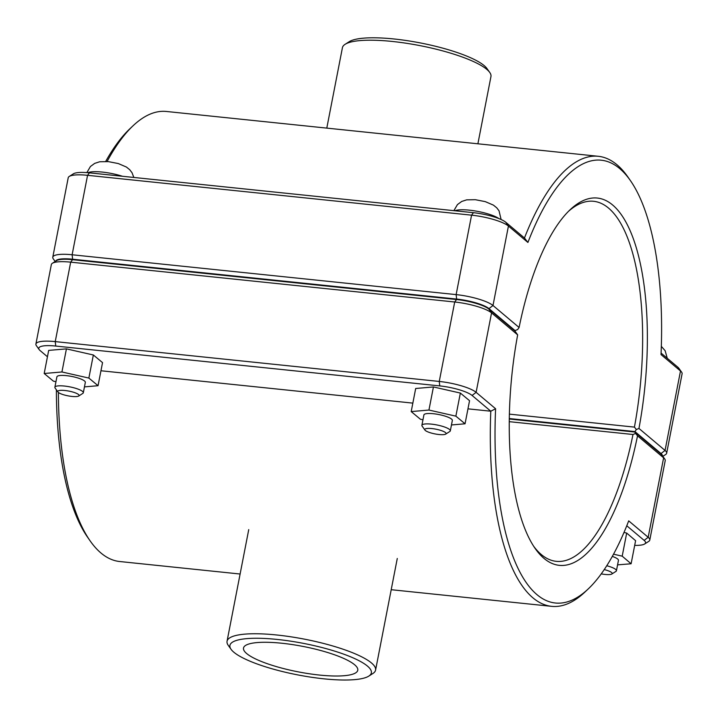 <?xml version="1.0" encoding="UTF-8"?>
<svg xmlns="http://www.w3.org/2000/svg" width="718" height="718" viewBox="0 0 718 718"><rect width="100%" height="100%" fill="white"/><g stroke="black" fill="none" stroke-linecap="round" stroke-linejoin="round"><path stroke-width="1.08" d="M78.702 396.022L82.794 393.41A14.477 3.222 -169 0 0 83.315 392.764A14.477 3.222 -169 0 0 69.709 386.84A14.477 3.222 -169 0 0 54.882 387.235A14.477 3.222 -169 0 0 55.115 388.034L57.943 391.983A10.86 2.414 11 0 1 68.883 391.095A10.86 2.414 11 0 1 78.702 396.022A10.86 2.414 11 0 1 71.953 396.435A10.86 2.414 11 0 1 57.943 391.983M54.882 387.235L56.901 376.842A14.477 3.222 11 0 1 71.737 376.447A14.477 3.222 11 0 1 85.334 382.371L83.315 392.764M66.424 348.876L93.349 354.979L88.861 378.072L61.936 371.969L66.424 348.876L48.68 350.402L44.193 373.504L53.374 381.132L55.959 381.725M61.936 371.969L44.193 373.504M93.349 354.979L102.539 362.617L98.052 385.71L88.861 378.072M84.455 386.885L98.052 385.71M606.755 565.739A14.477 3.222 11 0 1 616.43 570.765A14.477 3.222 11 0 1 615.909 571.411L611.817 574.023A10.86 2.414 -169 0 0 604.233 569.589M601.235 573.87A10.86 2.414 -169 0 0 611.817 574.023M616.43 570.765L618.449 560.372A14.477 3.222 -169 0 0 612.301 556.405M623.987 532.451L626.688 533.07L635.601 540.681L631.104 563.774L617.579 564.86M626.688 533.07L622.201 556.163L631.104 563.774M613.531 554.179L622.201 556.163M445.707 434.103L449.8 431.491A14.477 3.222 -169 0 0 450.321 430.845A14.477 3.222 -169 0 0 436.715 424.921A14.477 3.222 -169 0 0 421.888 425.316A14.477 3.222 -169 0 0 422.13 426.115L424.948 430.073A10.86 2.414 11 0 1 435.889 429.176A10.86 2.414 11 0 1 445.707 434.103A10.86 2.414 11 0 1 438.958 434.516A10.86 2.414 11 0 1 424.948 430.073M421.888 425.316L423.907 414.923A14.477 3.222 11 0 1 438.743 414.528A14.477 3.222 11 0 1 452.34 420.452L450.321 430.845M433.43 386.957L460.355 393.06L455.867 416.153L428.942 410.05L433.43 386.957L415.686 388.492L411.199 411.585L420.38 419.222L422.965 419.806M428.942 410.05L411.199 411.585M460.355 393.06L469.545 400.698L465.058 423.791L455.867 416.153M451.46 424.966L465.058 423.791M662.831 456.316L665.613 454.539A29.438 6.552 -169 0 0 666.654 453.22A29.438 6.552 -169 0 0 665.056 450.437L638.957 428.449L636.354 429.526L634.936 431.572L661.027 453.552A25.821 5.744 11 0 1 662.454 455.786M568.512 211.307A180.99 65.446 -84.1 0 1 593.633 201.291A180.99 65.446 -84.1 0 1 634.425 427.111L636.354 429.526M55.717 261.155A25.821 5.744 11 0 1 72.626 259.216L456.639 299.065A25.821 5.744 11 0 1 488.967 308.614L515.057 330.594L517.66 329.535L519.096 327.489L492.997 305.5A29.438 6.552 -169 0 0 456.136 294.613L72.123 254.764A29.438 6.552 -169 0 0 52.782 257.197A29.438 6.552 -169 0 0 53.258 258.812L55.169 261.505M638.957 428.449A184.607 66.756 95.9 0 0 635.511 245.197A184.607 66.756 95.9 0 0 570.119 209.746A184.607 66.756 95.9 0 0 519.096 327.489M52.782 257.197L68.219 177.75A29.438 6.552 11 0 1 69.269 176.44A29.438 6.552 11 0 1 87.56 175.318L471.573 215.167A29.438 6.552 11 0 1 508.434 226.053L527.918 242.46A222.616 80.506 -84.1 0 1 630.548 180.792A222.616 80.506 -84.1 0 1 661.018 354.584L680.502 370.991A29.438 6.552 11 0 1 681.624 372.157A29.438 6.552 11 0 1 682.1 373.773L666.654 453.22M107.081 161.505A226.233 81.816 -84.1 0 1 133.009 125.812L129.814 128.836A222.616 80.506 95.9 0 0 105.69 161.433M634.425 427.111L509.367 414.133M515.057 330.594L514.33 330.513M509.277 418.54L634.936 431.572M630.548 180.792L628.035 177.184A226.233 81.816 95.9 0 0 598.3 156.291A226.233 81.816 95.9 0 0 524.463 237.999L505.75 222.239A25.821 5.744 -169 0 0 473.422 212.69L89.409 172.841A25.821 5.744 -169 0 0 73.371 173.828L69.269 176.44M527.918 242.46L524.463 237.999M133.009 125.812A226.233 81.816 -84.1 0 1 166.397 111.469L598.3 156.291M681.624 372.157L678.806 368.208A25.821 5.744 -169 0 0 677.819 367.176L661.09 353.085M664.742 458.999L661.924 455.041A25.821 5.744 -169 0 0 660.937 454.018L634.847 432.039L635.592 433.439L637.521 435.835L663.62 457.833A29.438 6.552 11 0 1 664.742 458.999A29.438 6.552 11 0 1 665.218 460.615L649.781 540.062A29.438 6.552 -169 0 0 648.183 537.279L628.699 520.864A222.616 80.506 -84.1 0 1 588.186 588.975A222.616 80.506 -84.1 0 1 495.6 408.748L476.115 392.333A29.438 6.552 -169 0 0 439.254 381.446L55.241 341.606A29.438 6.552 -169 0 0 35.9 344.039A29.438 6.552 -169 0 0 36.376 345.654L39.194 349.612A25.821 5.744 11 0 1 55.744 346.058L439.757 385.907A25.821 5.744 11 0 1 472.085 395.456L490.789 411.208A226.233 81.816 95.9 0 0 551.604 606.342A226.233 81.816 95.9 0 0 584.99 592L588.186 588.975M509.241 421.663L632.989 434.498A180.99 65.446 -84.1 0 1 556.27 561.332A180.99 65.446 -84.1 0 1 533.743 546.371M56.39 389.811A222.616 80.506 95.9 0 0 87.452 537.019L89.965 540.636A226.233 81.816 -84.1 0 1 58.391 392.45M626.769 525.755L644.154 540.394A25.821 5.744 11 0 1 644.629 543.993L648.731 541.381A29.438 6.552 -169 0 0 649.781 540.062M35.9 344.039L51.346 264.592A29.438 6.552 11 0 1 52.387 263.273A29.438 6.552 11 0 1 70.687 262.16L454.7 302A29.438 6.552 11 0 1 491.561 312.886L517.66 334.875A184.607 66.756 95.9 0 0 534.991 548.238A184.607 66.756 95.9 0 0 637.521 435.835M517.66 334.875L514.968 331.052L488.877 309.072A25.821 5.744 -169 0 0 456.549 299.532L72.536 259.683A25.821 5.744 -169 0 0 56.489 260.661L52.387 263.273M635.592 433.439L632.989 434.498M634.847 432.039L509.277 419.007M495.6 408.748L490.789 411.208L467.956 408.838M47.442 356.756L40.181 350.635A25.821 5.744 11 0 1 39.194 349.612M240.108 574.023L119.7 561.521A226.233 81.816 -84.1 0 1 89.965 540.636M644.629 543.993A25.821 5.744 11 0 1 634.685 545.375M412.841 403.121L100.951 370.757M277.247 639.442A72.042 16.02 11 0 1 349.074 656.189A72.042 16.02 11 0 1 368.792 676.114A72.042 16.02 11 0 1 297.584 674.866A72.042 16.02 11 0 1 231.088 649.35A72.042 16.02 11 0 1 277.247 639.442M319.537 675.064A58.203 12.942 11 0 1 243.51 648.04A58.203 12.942 11 0 1 303.113 646.442A58.203 12.942 11 0 1 357.77 670.244A58.203 12.942 11 0 1 319.537 675.064M368.792 676.114L372.893 673.502A75.659 16.828 -169 0 0 375.577 670.118A75.659 16.828 -169 0 0 276.744 634.99A75.659 16.828 -169 0 0 227.05 641.246A75.659 16.828 -169 0 0 228.27 645.392L231.088 649.35M489.73 72.419L486.912 68.47A72.042 16.02 -169 0 0 393.967 38.969A72.042 16.02 -169 0 0 349.208 41.698L345.107 44.31A75.659 16.828 11 0 1 392.118 41.438A75.659 16.828 11 0 1 489.73 72.419A75.659 16.828 11 0 1 490.95 76.575L477.892 143.797M326.789 128.118L342.423 47.702A75.659 16.828 11 0 1 345.107 44.31M87.892 172.697A24.134 5.367 11 0 1 102.342 172.078A24.134 5.367 11 0 1 122.464 176.278M454.925 210.769A24.134 5.367 11 0 1 469.348 210.159A24.134 5.367 11 0 1 498.938 218.604M661.027 453.552L665.056 450.437L680.502 370.991L677.819 367.176M488.967 308.614L492.997 305.5L508.434 226.053L505.75 222.239M72.626 259.216L72.123 254.764L87.56 175.318L89.409 172.841M456.639 299.065L456.136 294.613L471.573 215.167L473.422 212.69M660.937 454.018L663.62 457.833L648.183 537.279L644.154 540.394M472.085 395.456L476.115 392.333L491.561 312.886L488.877 309.072M456.549 299.532L454.7 302L439.254 381.446L439.757 385.907M72.536 259.683L70.687 262.16L55.241 341.606L55.744 346.058M133.844 177.454L132.031 172.733L129.743 169.735L126.422 167.043L118.282 163.551L108.31 161.613L99.676 161.765L94.677 163.39L90.423 166.513L86.851 172.616M667.255 358.282L665.146 350.734L661.332 346.345M501.11 219.52L499.037 210.814L496.748 207.816L493.428 205.133L485.287 201.632L475.316 199.694L466.682 199.846L461.683 201.471L457.438 204.594L453.866 210.661M551.604 606.342L391.211 589.702M248.742 529.606L227.05 641.246M397.278 558.478L375.577 670.118"/></g></svg>
